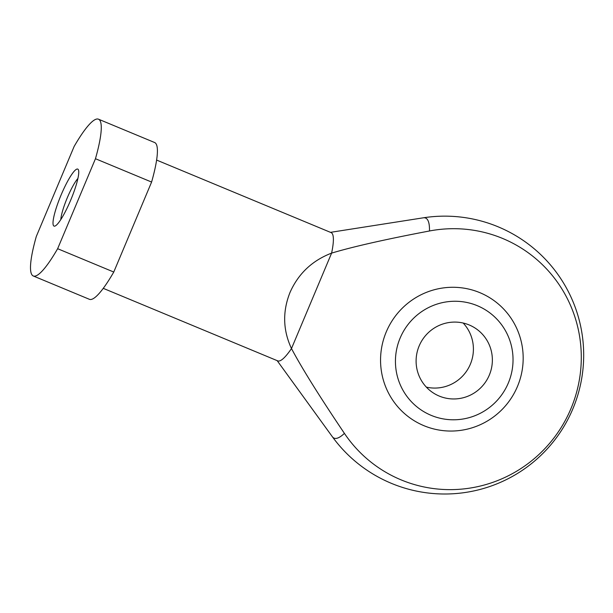 <?xml version="1.0" encoding="UTF-8"?>
<svg xmlns="http://www.w3.org/2000/svg" width="613" height="613" viewBox="0 0 613 613"><rect width="100%" height="100%" fill="white"/><g stroke="black" fill="none" stroke-linecap="round" stroke-linejoin="round"><path stroke-width="0.92" d="M60.802 219.592A25.026 4.398 112.6 0 1 67.146 198.106A25.026 4.398 112.6 0 1 77.905 178.46M419.154 345.947A38.588 37.983 119.9 0 0 435.008 393.983A38.588 37.983 119.9 0 0 489.312 375.11A38.588 37.983 119.9 0 0 473.466 327.066A38.588 37.983 119.9 0 0 419.154 345.947M463.167 323.036A38.588 37.983 -60.1 0 1 470.355 364.214A38.588 37.983 -60.1 0 1 426.341 387.125M429.491 230.978A130.983 128.914 -60.1 0 1 575.009 317.296A130.983 128.914 -60.1 0 1 508.407 475.734A130.983 128.914 -60.1 0 1 344.414 433.383A119.175 20.934 112.6 0 1 332.292 436.648A138.929 138.929 0 0 0 548.053 447.98A138.929 138.929 0 0 0 423.261 217.822A119.175 20.934 112.6 0 1 426.012 218.259A119.175 20.934 112.6 0 1 429.491 230.978C385.531 239.331 352.904 246.71 331.602 253.115A69.461 12.206 -67.4 0 0 331.097 232.603L156.599 160.062M103.268 288.348L277.766 360.888A69.461 12.206 112.6 0 0 291.481 348.552C301.864 368.122 319.511 396.404 344.414 433.383M517.472 386.435A72.173 71.031 119.9 0 0 443.276 287.926A72.173 71.031 119.9 0 0 394.849 403.132A72.173 71.031 119.9 0 0 517.472 386.435M291.481 348.552L331.602 253.115C312.201 260.556 298.339 273.674 290.01 292.447C282.432 311.519 282.922 330.215 291.481 348.552M57.637 248.702L95.459 158.721A84.9 14.919 112.6 0 0 98.478 119.183A84.9 14.919 112.6 0 0 74.135 146.461L36.313 236.442A84.9 14.919 112.6 0 0 33.294 275.98L89.421 299.313A84.9 14.919 112.6 0 0 113.765 272.034L57.637 248.702A84.9 14.919 112.6 0 1 33.294 275.98M70.625 200.305A30.872 5.425 -67.4 0 0 78.441 169.901A30.872 5.425 -67.4 0 0 60.879 195.501A30.872 5.425 -67.4 0 0 55.116 226.005A30.872 5.425 -67.4 0 0 70.625 200.305M113.765 272.034L151.595 182.053L95.459 158.721M98.478 119.183L154.606 142.515A84.9 14.919 112.6 0 1 151.595 182.053M400.143 338.039A59.499 58.564 119.9 0 0 461.313 419.261A59.499 58.564 119.9 0 0 501.242 324.277A59.499 58.564 119.9 0 0 400.143 338.039M277.16 360.636L332.292 436.648M330.491 232.35L423.261 217.822"/></g></svg>
